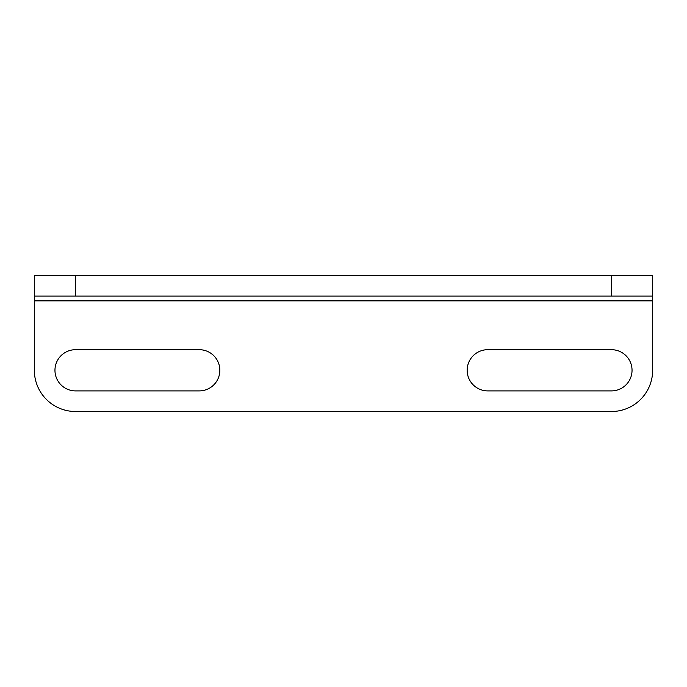 <?xml version="1.0" encoding="UTF-8"?>
<svg xmlns="http://www.w3.org/2000/svg" width="687" height="687" viewBox="0 0 687 687"><rect width="100%" height="100%" fill="white"/><g stroke="black" fill="none" stroke-linecap="round" stroke-linejoin="round"><path stroke-width="1.03" d="M652.65 300.88L34.35 300.88L34.35 370.293A41.22 41.22 0 0 0 75.57 411.513L611.43 411.513A41.22 41.22 0 0 0 652.65 370.293L652.65 296.097L34.35 296.097L34.35 275.487L75.57 275.487L75.57 296.097M611.43 296.097L611.43 275.487L652.65 275.487L652.65 296.097M34.35 300.88L34.35 296.097M611.43 275.487L75.57 275.487M487.77 349.683A20.61 20.61 0 0 0 467.16 370.293A20.61 20.61 0 0 0 487.77 390.903L611.43 390.903A20.61 20.61 0 0 0 632.04 370.293A20.61 20.61 0 0 0 611.43 349.683L487.77 349.683M75.57 349.683A20.61 20.61 0 0 0 54.96 370.293A20.61 20.61 0 0 0 75.57 390.903L199.23 390.903A20.61 20.61 0 0 0 219.84 370.293A20.61 20.61 0 0 0 199.23 349.683L75.57 349.683"/></g></svg>
